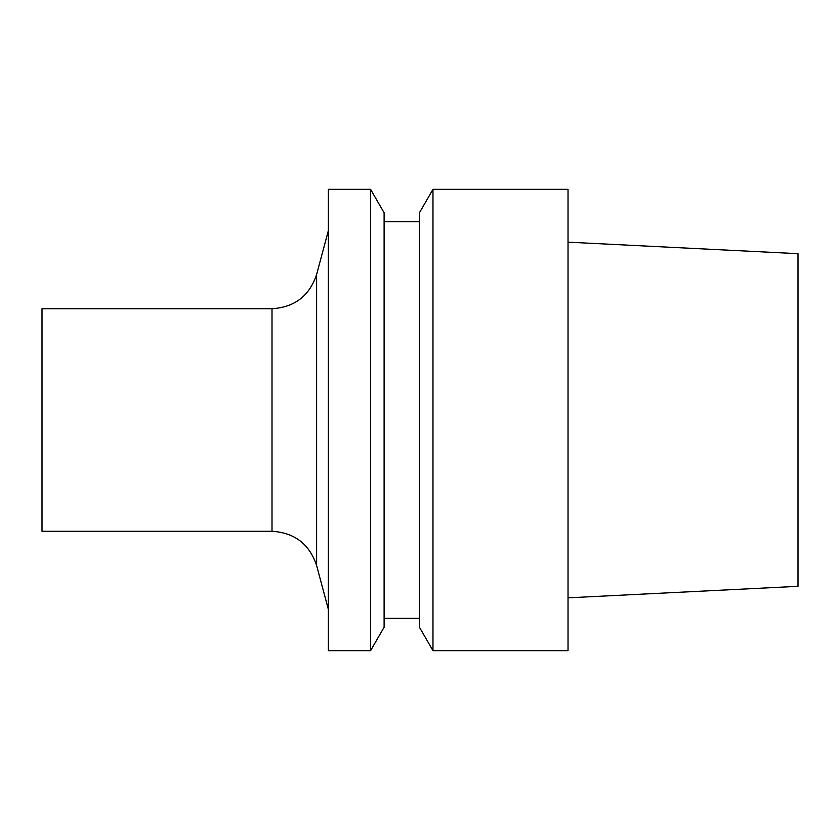 <?xml version="1.0" encoding="UTF-8"?>
<svg xmlns="http://www.w3.org/2000/svg" width="840" height="840" viewBox="0 0 840 840"><rect width="100%" height="100%" fill="white"/><g stroke="black" fill="none" stroke-linecap="round" stroke-linejoin="round"><path stroke-width="1.26" d="M42 420L42 531.289L272.002 531.289L272.002 308.711L42 308.711L42 420M328.356 420L328.356 650.664L370.587 650.664L370.587 189.336L328.356 189.336L328.356 420M370.587 189.336L384.111 212.772L384.111 627.228L370.587 650.664M432.968 189.336L419.444 212.772L419.444 627.228L432.968 650.664L568.029 650.664L568.029 189.336L432.968 189.336L432.968 650.664M568.029 242.162L798 253.68L798 586.32L568.029 597.839M272.002 308.711C294.578 307.335 309.445 295.932 316.617 274.481L316.617 565.52C309.445 544.068 294.578 532.665 272.002 531.289M316.617 565.52L328.356 609.336M316.617 274.481L328.356 230.664M384.111 618.345L419.444 618.345M384.111 221.655L419.444 221.655"/></g></svg>

